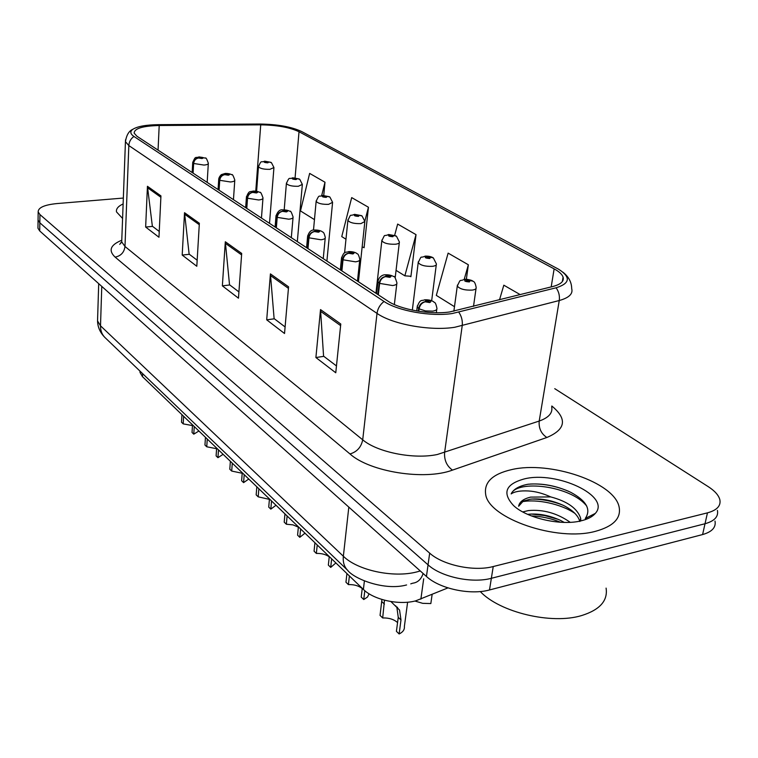 <?xml version="1.0" encoding="UTF-8"?>
<svg xmlns="http://www.w3.org/2000/svg" width="758" height="758" viewBox="0 0 758 758"><rect width="100%" height="100%" fill="white"/><g stroke="black" fill="none" stroke-linecap="round" stroke-linejoin="round"><path stroke-width="1.14" d="M447.95 587.895L415.735 600.838C399.068 605.434 373.647 599.824 363.395 589.43L142.485 376.669L140.003 372.434L139.965 371.098M595.627 531.273C613.402 526.355 621.238 518.283 619.134 507.074C614.567 482.211 549.493 460.485 511.555 469.628C492.586 473.996 483.955 482.192 485.651 494.216C488.266 518.131 556.893 542.16 595.627 531.273C613.402 526.355 621.238 518.283 619.134 507.074C614.567 482.211 549.493 460.485 511.555 469.628C492.586 473.996 483.955 482.192 485.651 494.216C488.266 518.131 556.893 542.16 595.627 531.273M449.769 311.936C430.345 314.93 400.082 309.529 387.679 300.973L136.952 136.26L134.166 133.143C134.299 128.472 142.646 125.932 159.199 125.506L260.724 124.852C276.926 125.061 289.689 127.353 299.022 131.731L554.136 268.872C559.11 271.563 562.085 274.301 563.071 277.087C564.255 281.218 560.901 284.345 552.999 286.467L449.769 311.936M452.28 313.518L556.097 287.794C570.082 283.388 570.973 277.229 558.769 269.327L301.722 131.57C291.479 126.776 277.485 124.265 259.757 124.037L158.394 124.663C146.057 124.833 137.549 126.368 132.858 129.286C129.836 131.475 130.196 133.863 133.939 136.449L384.041 301.457C397.609 310.865 430.942 316.835 452.28 313.518M38.071 218.891L38.061 220.076L39.833 222.786L428.052 564.843C441.156 576.971 472.026 583.613 491.355 578.297L705.016 523.74C714.481 521.087 718.612 516.643 717.419 510.409C718.612 516.643 714.481 521.087 705.016 523.74L491.355 578.297C472.026 583.613 441.156 576.971 428.052 564.843L39.833 222.786L38.061 220.076L38.071 218.891M159.237 231.436L152.358 226.216L147.44 186.288L145.65 227.049L158.962 237.254L160.942 195.905L147.44 186.288M152.595 226.396L145.65 227.049M197.165 260.221L189.13 254.119L184.526 212.704L182.195 255.067L196.805 266.266L199.354 223.269L184.526 212.704M189.367 254.3L182.195 255.067M336.467 365.934L323.571 356.146L320.52 309.586L315.897 357.539L335.766 372.775L340.778 324.017L320.52 309.586M323.827 356.336L315.897 357.539M285.103 326.954L274.112 318.606L270.416 273.884L266.702 319.829L284.534 333.501L288.571 286.827L270.416 273.884M274.368 318.805L266.702 319.829M238.922 291.906L229.522 284.771L225.316 241.764L222.359 285.851L238.467 298.188L241.688 253.428L225.316 241.764M229.778 284.961L222.359 285.851M123.118 203.94C118.191 206.204 115.983 208.848 116.486 211.88L122.578 218.446L116.486 211.88C115.983 208.848 118.191 206.204 123.118 203.94M123.336 198.056L56.736 203.589C44.371 204.849 38.175 207.626 38.165 211.899L39.947 214.571L429.672 553.132C442.852 565.155 473.835 571.778 493.231 566.539L707.451 512.853C716.935 510.238 721.066 505.851 719.844 499.683C718.65 495.23 714.794 490.89 708.256 486.664L554.752 388.674M323.751 195.431L324.993 182.233L309.652 173.402L300.481 210.932L314.456 219.621M466.35 279.295L468.359 264.779L448.13 253.125L436.314 295.393L454.487 306.687M520.253 294.654L503.814 285.188L499.513 299.846M363.328 247.269L364.086 247.733L368.435 207.247L351.693 197.601L341.754 236.591L345.97 239.215M410.125 276.225L410.893 276.708L416.019 234.639L397.656 224.065L394.662 235.293M396.064 270.36L404.848 275.827L410.94 276.291M416.019 234.639L404.848 275.827M468.359 264.779L464.209 279.37M362.135 247.155L364.134 247.335M368.435 207.247L364.882 220.976M324.993 182.233L321.676 195.583M37.966 227.012L37.957 228.215L39.719 230.953L426.441 576.459C439.479 588.691 470.216 595.362 489.497 589.961L702.6 534.561C712.037 531.86 716.168 527.36 715.002 521.059M397.571 622.564C393.819 619.286 388.854 617.751 382.686 617.96L380.052 615.401L381.928 599.474M390.901 601.549L399.561 610.076L400.982 619.959L399.134 633.963C402.962 632.096 404.715 629.604 404.374 626.478L407.615 602.203M399.134 633.963L396.415 631.329L398.253 617.344L396.898 607.546L395.629 605.765M384.477 600.194L382.686 617.96M418.795 311.301L419.098 308.838C419.894 305.048 421.931 302.698 425.2 301.807L429.72 302.565C431.984 301.305 430.743 300.519 425.996 300.215L425.039 301.712L427.114 300.917L429.17 301.485L425.2 301.807M425.039 301.712C421.571 302.47 419.43 304.744 418.615 308.525L417.222 306.895L417.364 305.806M418.283 311.216L418.615 308.525M432.126 594.471L430.838 603.558L422.708 603.34L414.92 601.037M472.547 280.962L465.696 279.749C463.621 280.896 464.853 281.625 469.401 281.929L470.197 280.555L468.283 281.275L466.284 280.735L470.036 280.46M468.539 281.218L468.605 280.725M470.197 280.555L472.973 281.218C474.442 281.531 475.503 283.634 476.166 287.538C476.422 288.807 475.133 289.66 472.291 290.087C464.739 290.399 459.746 289.044 457.282 286.041L457.434 285.046M468.463 281.246L468.539 280.687M364.806 590.7L363.745 599.54L367.497 597.039L369.099 593.808M362.229 588.54C358.657 585.735 354.052 584.418 348.405 584.607L345.951 582.22L346.927 573.569M363.745 599.54L361.215 597.077L362.258 588.331M349.391 575.947L348.405 584.607M378.337 294.834L379.625 283.388C380.355 279.711 382.316 277.456 385.519 276.642L389.849 277.352C392.123 276.196 390.976 275.476 386.4 275.173L385.367 276.547L387.433 275.827L389.385 276.338L385.519 276.642M385.367 276.547C381.985 277.248 379.919 279.437 379.18 283.104L377.948 281.654L378.062 280.716M377.882 294.54L379.18 283.104M331.634 558.845L330.715 567.401L335.889 562.938M329.237 556.808C325.836 554.401 321.553 553.274 316.361 553.435L314.068 551.199L314.93 542.756M330.715 567.401L328.347 565.098L329.256 556.562M317.232 544.974L316.361 553.435M341.886 270.89L343.014 259.786C343.677 256.213 345.582 254.053 348.708 253.286L352.858 253.968C355.151 252.907 354.081 252.234 349.656 251.94L348.576 253.2L350.613 252.547L352.479 253.02L348.708 253.286M348.576 253.2C345.269 253.854 343.279 255.958 342.597 259.511L341.593 257.426M341.47 270.615L342.597 259.511M300.613 528.97L299.808 537.327L304.981 533.177M298.358 527.151L292.948 524.858L286.353 524.233L284.203 522.139L284.961 513.886M299.808 537.327L297.591 535.167L298.387 526.829M287.121 515.971L286.353 524.233M307.975 248.615L308.961 237.822C309.577 234.364 311.415 232.28 314.475 231.569L318.464 232.213C320.748 231.247 319.753 230.612 315.48 230.328L314.343 231.484L316.37 230.887L318.152 231.332L314.475 231.569M314.343 231.484C311.131 232.1 309.198 234.127 308.572 237.576L307.672 235.738M307.587 248.359L308.572 237.576M271.535 500.953L270.824 509.12L275.997 505.264M269.403 499.361L258.194 496.831L256.166 494.87L256.829 486.797M270.824 509.12L268.739 507.102L269.441 498.944M258.857 488.749L258.194 496.831M276.348 227.836L277.21 217.357C277.779 213.993 279.56 211.984 282.554 211.321L286.391 211.927C288.675 211.037 287.746 210.449 283.606 210.165L282.431 211.245L286.136 211.103L282.554 211.321M282.431 211.245C279.285 211.814 277.428 213.775 276.841 217.12L276.035 215.49M275.988 227.599L276.841 217.12M432.932 257.663L426.309 256.469C424.215 257.531 425.361 258.203 429.748 258.506L430.62 257.237L428.715 257.891L426.811 257.398L430.468 257.151M430.62 257.237L433.349 257.909L436.4 263.936C436.627 265.129 435.319 265.935 432.467 266.333C425.229 266.589 420.472 265.347 418.208 262.59L418.321 261.737M428.943 257.853L429 257.35M396.074 235.975L389.65 234.819C387.537 235.785 388.608 236.42 392.852 236.704L393.79 235.539L391.895 236.136L390.076 235.681L393.648 235.454M393.79 235.539L396.481 236.221L399.39 241.973C399.589 243.11 398.272 243.858 395.43 244.228C388.456 244.446 383.927 243.299 381.833 240.769L381.918 240.021M361.68 215.746L355.455 214.609C353.332 215.499 354.337 216.087 358.449 216.381L359.425 215.291L357.549 215.85L355.815 215.414L359.301 215.215M359.425 215.291L362.078 215.992L364.873 221.488L360.874 223.619C354.166 223.799 349.836 222.729 347.884 220.398L347.96 219.754M480.259 591.543C499.712 612.293 551.53 624.829 581.718 615.534C599.872 609.82 607.992 600.677 606.087 588.113M522.755 511.925L528.383 510.57C543.287 509.272 557.225 513.194 570.215 522.319M527.634 514.35L527.758 514.331C538.066 513.213 548.915 515.194 560.304 520.291L564.284 522.414M595.295 513.422C611.393 496.12 556.58 470.576 524.252 478.933C505.539 484.097 501.967 492.965 513.536 505.548C526.772 518.216 561.204 526.071 581.32 520.784C587.829 519.183 592.491 516.729 595.295 513.422L585.271 518.481C591.363 509.565 586.521 500.839 570.746 492.312C556.505 485.736 542.292 483.036 528.108 484.239L526.241 484.608C518.33 486.399 513.299 489.507 511.167 493.913C514.53 491.544 520.301 490.559 528.478 490.976C535.546 491.392 542.946 493.363 550.687 496.907L530.638 497.115C523.399 498.849 519.391 501.9 518.624 506.268L523.219 501.123L530.287 499.209C540.928 498.139 552.061 500.252 563.677 505.539C572.802 510.229 578.183 515.554 579.842 521.523M550.687 496.907C567.486 501.36 577.492 508.514 580.685 518.358L580.789 520.907M511.167 493.913C516.928 479.492 570.622 485.518 586.711 506.06M521.987 501.777C536.332 498.802 560.929 503.748 575 513.45M531.32 515.895C541.401 516.312 551.161 518.434 560.588 522.262M530.278 484.04C543.079 483.481 555.908 485.925 568.765 491.364M531.917 499.029C542.33 499.143 552.62 501.18 562.806 505.122M530.96 514.019L544.737 515.554L558.39 519.42M244.209 474.641L243.583 482.628L248.757 479.028M242.209 473.267L231.702 471.059L229.797 469.211L230.375 461.319M243.583 482.628L241.631 480.724L242.247 472.755M232.289 463.157L231.702 471.059M246.786 208.422L247.525 198.217C248.056 194.958 249.789 193.015 252.717 192.39L256.412 192.968C258.686 192.153 257.815 191.603 253.807 191.319L252.604 192.314L256.213 192.2L252.717 192.39M252.604 192.314C249.534 192.854 247.733 194.749 247.193 197.999L246.464 196.559M246.454 208.194L247.193 197.999M218.493 449.873L217.953 457.68L223.108 454.317M216.599 448.717L206.754 446.784L204.954 445.041L205.456 437.319M217.953 457.68L216.106 455.89L216.646 448.092M207.256 439.053L206.754 446.784M219.09 190.22L219.735 180.3C220.218 177.116 221.895 175.24 224.766 174.662L228.338 175.212C230.593 174.463 229.778 173.942 225.893 173.667L224.662 174.596L228.186 174.492L224.766 174.662M224.662 174.596C221.668 175.089 219.915 176.927 219.413 180.091L218.759 178.803M218.778 190.012L219.413 180.091M194.247 426.517L193.773 434.163L198.899 431.008M192.456 425.579L183.199 423.874L181.503 422.215L181.939 414.664M193.773 434.163L192.039 432.467L192.504 424.84M183.635 416.303L183.199 423.874M193.091 173.146L193.641 163.472C194.095 160.383 195.725 158.564 198.53 158.015L201.979 158.545C204.224 157.853 203.457 157.361 199.676 157.096L198.435 157.958L201.874 157.863L198.53 158.015M198.435 157.958C195.507 158.422 193.802 160.194 193.337 163.283L192.75 162.127M192.797 172.947L193.337 163.283M329.512 196.824L323.467 195.716C321.354 196.53 322.283 197.089 326.272 197.364L327.295 196.369L323.77 196.474L327.172 196.294M327.295 196.369L329.91 197.061L332.591 202.339L328.584 204.347C322.103 204.499 317.962 203.495 316.143 201.344L316.2 200.785M299.372 179.087L293.498 178.007C291.385 178.765 292.256 179.276 296.122 179.561L297.183 178.623L293.744 178.717L297.07 178.556M297.183 178.623L299.761 179.324L302.338 184.402L298.32 186.288C292.067 186.411 288.097 185.483 286.391 183.483L286.439 182.991M271.061 162.43L265.347 161.378C263.244 162.079 264.068 162.563 267.82 162.837L268.91 161.966L265.546 162.041L268.806 161.899M268.91 161.966L271.44 162.676L273.932 167.556L269.905 169.337C263.869 169.441 260.051 168.56 258.45 166.703L258.487 166.277M423.684 578.79L420.88 599.142M364.399 580.96L363.395 589.43M142.627 373.647L142.485 376.669M551.815 406.004C567.467 418.937 565.819 429.426 546.869 437.489L452.479 470.112C424.575 480.648 369.838 471.883 349.969 453.947L115.131 257.123C120.91 255.939 124.189 252.395 124.985 246.492L362.712 439.811C377.247 452.28 413.773 459.575 437.338 454.497L539.203 421.05C548.764 417.658 552.923 412.902 551.682 406.8M115.131 257.123C108.167 250.547 110.346 244.938 121.668 240.286M121.792 239.718L121.716 241.878L124.985 246.492L128.832 145.564L125.44 141.651L125.525 139.785M562.948 272.198C568.699 276.765 571.617 282.232 571.693 288.618C573.162 293.829 569.012 297.809 559.243 300.528L454.724 327.276C430.421 331.208 392.341 324.31 377.02 313.395C377.721 308.544 380.061 304.564 384.041 301.457M458.846 312.249C461.622 316.361 462.74 320.871 462.2 325.779L444.595 452.602C444.15 460.201 446.775 466.037 452.479 470.112M546.869 437.489C541.174 433.756 538.625 428.279 539.203 421.05L559.243 300.528C559.878 295.876 558.835 291.631 556.097 287.794M562.682 279.418L563.213 279.749M133.939 136.449C130.802 138.705 129.106 141.746 128.832 145.564L377.02 313.395L362.712 439.811C361.215 447.192 356.971 451.91 349.969 453.947M39.947 214.571L39.719 230.953M429.672 553.132L426.441 576.459M493.231 566.539L489.497 589.961M707.451 512.853L702.6 534.561M299.022 131.731L295.08 177.817M260.724 124.852L255.768 191.139M159.199 125.506L158.052 150.131M554.136 268.872L551.189 286.912M225.344 243.299L241.584 254.896M270.416 275.486L288.438 288.362M320.492 311.254L340.617 325.618M184.564 214.182L199.269 224.681M147.497 187.709L160.876 197.269M97.621 318.578L97.545 320.899L100.511 325.817L343.355 556.239C357.397 570.329 393.307 578.127 416.748 571.939L420.292 570.954M348.822 507.102L343.355 556.239C342.796 562.019 344.141 566.614 347.401 570.044L347.884 570.509M121.469 242.664L120.712 242.749M406.591 584.958C384.382 591.05 353.759 578.837 347.401 570.044L104.85 337.414C101.875 334.344 100.435 330.469 100.511 325.817L101.771 286.382M98.701 283.644L97.545 320.899C97.716 327.162 100.151 332.667 104.85 337.414L105.334 337.879M410.751 583.859L412.797 583.186C417.734 582.551 421.173 579.32 423.135 573.503M416.711 310.96L417.222 306.895C420.254 298.235 421.969 301.333 424.707 299.78C428.478 299.675 431.444 300.329 433.614 301.741C434.343 303.039 435.395 300.907 436.921 308.25C437.195 309.671 435.784 310.628 432.676 311.131L425.418 310.922L419.098 308.838M398.253 617.344L400.982 619.959M381.786 601.577L384.429 604.107M376.593 293.687L377.948 281.654C378.536 277.153 382.563 274.604 385.254 274.784C388.627 274.661 391.431 275.258 393.667 276.594C394.321 275.741 395.401 277.826 396.917 282.857C397.154 284.193 395.723 285.093 392.625 285.548L379.625 283.388M340.333 269.867L341.507 258.232C344.407 250.055 345.8 253.087 348.642 251.599C351.968 251.523 354.63 252.092 356.63 253.286C357.283 254.517 358.108 252.168 359.804 259.302C360.012 260.562 358.572 261.406 355.474 261.832L343.014 259.786M306.583 247.695L307.606 236.43C309.008 231.758 311.33 229.627 314.57 230.015C317.678 229.958 320.217 230.479 322.178 231.607C322.804 232.791 323.581 230.489 325.277 237.396C325.457 238.59 324.017 239.376 320.937 239.765L308.961 237.822M275.097 227.012L275.988 216.096C277.636 211.397 279.901 209.331 282.791 209.89C285.671 209.824 288.087 210.317 290.02 211.368C290.485 210.44 291.508 212.306 293.081 216.968C293.242 218.105 291.792 218.844 288.732 219.195L277.21 217.357M245.658 207.673L246.426 197.08C249.354 189.765 249.742 192.352 253.077 191.073C255.768 191.007 258.08 191.471 259.985 192.466C260.42 191.556 261.425 193.356 262.988 197.885C263.13 198.956 261.671 199.648 258.639 199.979L247.525 198.217M218.067 189.547L218.721 179.258C218.91 177.666 219.782 176.121 221.327 174.643L225.23 173.44C227.836 173.402 230.044 173.838 231.844 174.766C232.251 173.857 233.237 175.6 234.8 180.006C234.914 181.02 233.464 181.674 230.451 181.977L219.735 180.3M192.153 172.53L192.722 162.534C195.867 155.106 195.299 158.517 199.079 156.887L205.409 158.128C205.854 157.294 206.83 158.991 208.336 163.226C208.431 164.183 206.981 164.799 203.987 165.073L193.641 163.472M140.059 371.183L140.003 372.434M121.668 242.067L119.717 244.332L121.716 241.878L125.44 141.651C126.501 135.028 128.974 130.907 132.858 129.286M38.165 211.899L37.957 228.215M563.071 277.087L562.332 281.578M436.333 312.741L436.779 309.34M397.107 607.073L397.59 607.528M453.871 311.225L457.282 286.041C461.404 277.57 458.789 281.995 464.446 279.361C465.876 278.65 473.068 280.649 472.367 280.848M473.513 306.346L476.033 288.523M394.349 304.545L396.804 283.786M357.473 281.133L359.718 260.098M323.24 258.639L325.21 238.088M291.309 237.661L293.033 217.574M412.333 310.126L418.208 262.59C422.396 254.186 419.411 258.81 425.191 256.128C428.204 256.014 430.734 256.498 432.771 257.559M431.662 300.708L436.286 264.788M375.94 293.261L381.833 240.769C385.907 232.602 382.894 237.121 388.655 234.506L395.913 235.871M395.174 277.902L399.305 242.712M344.577 252.945L347.884 220.398C351.845 212.458 348.907 216.835 354.555 214.334L361.519 215.642M358.439 281.768L364.797 222.132M580.183 521.04L580.685 518.358M261.444 218.048L262.95 198.406M233.455 199.657L234.772 180.461M207.171 182.394L208.308 163.624M313.49 230.167L316.143 201.344C319.724 193.233 318.673 197.525 322.662 195.46L329.36 196.72M326.897 261.046L332.535 202.907M284.193 209.852L286.391 183.483C289.897 175.572 288.76 179.798 292.768 177.779L299.211 178.992M297.316 241.613L302.3 184.895M256.611 191.272L258.45 166.703C261.766 159.095 260.818 163.055 264.694 161.17L270.909 162.335M269.507 223.345L273.903 167.992"/></g></svg>
